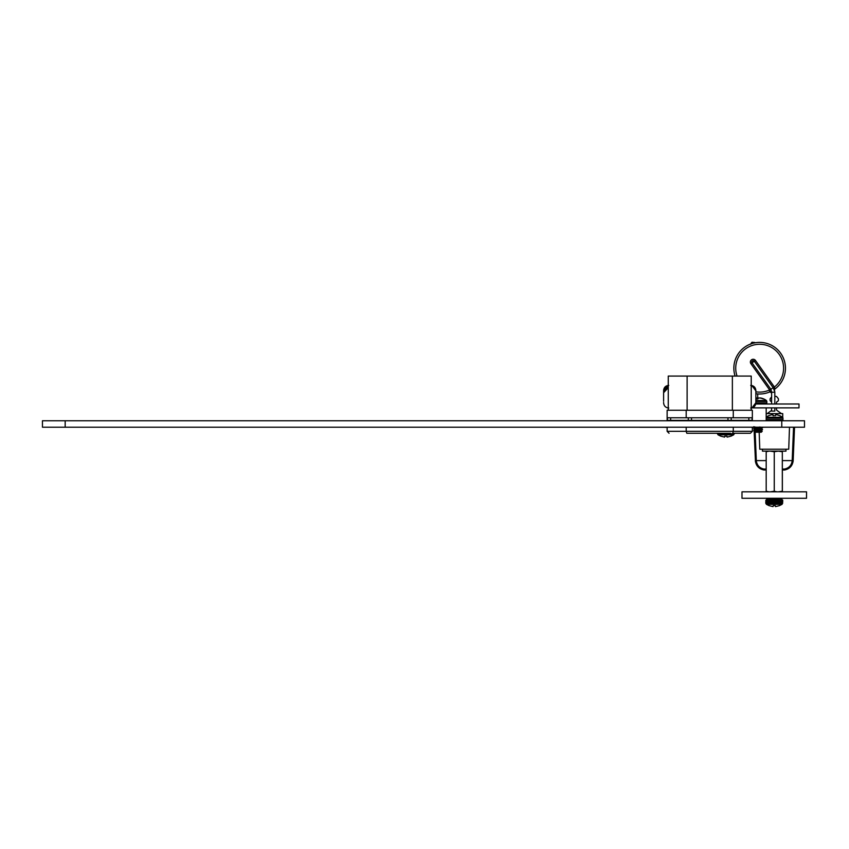<?xml version="1.0" encoding="UTF-8"?>
<svg xmlns="http://www.w3.org/2000/svg" width="849" height="849" viewBox="0 0 849 849"><rect width="100%" height="100%" fill="white"/><g stroke="black" fill="none" stroke-linecap="round" stroke-linejoin="round"><path stroke-width="1.27" d="M42.45 420.764L42.45 427.217L65.171 427.217L65.171 420.764L42.45 420.764M781.77 427.217L804.491 427.217L804.491 420.764L781.77 420.764L781.77 427.217L65.171 427.217M781.77 420.764L65.171 420.764M755.865 400.219L755.865 402.861C755.557 406.002 753.838 407.722 750.707 408.029L751.991 407.86L755.865 402.755L755.865 390.54C755.557 387.409 753.838 385.69 750.707 385.382L751.991 385.552L755.865 390.89L755.865 396.706M663.61 402.522L663.61 402.861C663.918 406.002 665.637 407.722 668.779 408.029C665.637 407.722 663.918 406.002 663.61 402.861M663.61 401.28L663.61 392.716L667.484 388.513L667.484 386.688L663.61 390.89L663.61 396.706M667.134 427.217L667.134 431.313L686.194 431.313L686.194 427.217M686.194 417.772L686.194 410.258L752.352 410.258L752.352 420.764M667.134 420.764L667.134 410.258L686.194 410.258M730.448 433.255L686.788 433.255L686.194 431.313L733.281 431.313L733.281 427.217M733.281 417.772L733.281 410.258M686.788 433.255L689.038 433.255M698.069 433.255L701.189 433.255M718.286 433.255L721.417 433.255M750.42 433.255L752.352 431.313L750.42 433.255L732.698 433.255L733.281 431.313L752.352 431.313L752.352 427.217M668.259 410.258L668.259 376.065L751.227 376.065L751.227 410.258M732.369 376.065L732.369 410.258M687.117 376.065L687.117 410.258M755.865 390.657L751.991 385.807M667.484 386.688L667.484 388.513M748.839 420.351L748.839 417.772L752.065 417.772L752.065 420.351L727.964 420.351L727.964 417.772L691.521 417.772L691.521 420.351L667.42 420.351L667.42 417.772L670.646 417.772L670.646 420.351M688.295 420.351L688.295 417.772L670.646 417.772M727.964 420.351L691.521 420.351M748.839 417.772L731.191 417.772L731.191 420.351M688.295 417.772L691.521 417.772M727.964 417.772L731.191 417.772M766.191 420.764L766.191 407.87L766.191 413.612L782.725 413.612L782.725 417.485M755.737 403.997L799.005 403.997L799.005 407.87L751.991 407.87M774.277 389.447A25.81 25.81 0 0 0 755.334 342.752A25.81 25.81 0 0 1 774.277 389.447A25.81 25.81 0 0 0 759.653 342.391A25.81 25.81 0 0 0 733.844 368.19A25.81 25.81 0 0 1 759.653 342.391A25.81 25.81 0 0 1 774.712 389.15L774.405 387.027A23.921 23.921 0 0 0 759.653 344.269A23.921 23.921 0 0 0 737.059 376.065M771.603 392.567A1.613 1.274 66.5 0 0 769.937 391.856L769.65 391.262L769.937 391.856A25.81 25.81 0 0 1 755.865 393.713A25.81 25.81 0 0 0 770.796 391.463A25.81 25.81 0 0 1 757.722 393.925A25.81 25.81 0 0 0 770.796 391.463M769.693 390.02L770.86 389.288L771.635 392.217A1.613 0.934 -169.8 0 0 769.65 391.262L769.619 389.935L770.754 389.129L771.635 392.217L771.592 403.997M771.592 407.87L771.592 411.096L774.819 411.096L774.819 407.87M771.635 392.217L774.819 392.217L774.819 403.997M770.86 389.288L773.142 387.664L754.305 361.239L752.034 362.863L770.754 389.129M774.49 389.946L774.819 392.217L774.49 389.946M774.362 390.71L773.248 387.813L774.405 387.027A9.243 9.243 0 0 0 774.277 386.847L755.451 360.422A2.791 2.791 0 0 0 751.545 359.774A2.791 2.791 0 0 0 750.898 363.669L752.034 362.863A1.401 1.401 0 0 1 752.363 360.91A1.401 1.401 0 0 1 754.305 361.239L755.451 360.422M733.844 368.19A25.81 25.81 0 0 0 735.075 376.065A25.81 25.81 0 0 1 733.844 368.19A25.81 25.81 0 0 0 735.075 376.065A25.81 25.81 0 0 1 750.643 344.015A25.81 25.81 0 0 0 735.075 376.065A25.81 25.81 0 0 1 733.844 368.19M755.865 393.713A25.81 25.81 0 0 0 769.937 391.856A25.81 25.81 0 0 1 757.722 393.925L757.722 398.128A13.637 8.373 83.7 0 0 756.884 397.969A13.637 13.488 54.2 0 0 756.045 398.054M774.235 389.373L773.248 387.813A7.843 7.843 0 0 0 773.142 387.664L774.277 386.847M775.179 388.258L774.914 388.991M755.865 400.516L766.392 400.516A13.69 13.69 0 0 0 762.689 398.521A13.69 13.138 -71.9 0 0 761.373 398.139A13.637 10.697 -81.9 0 0 760.322 397.969A13.637 1.645 -85 0 0 760.205 398.054M755.865 398.988L757.764 398.988A13.69 3.651 -84.8 0 1 758.528 398.139A13.637 8.373 -83.7 0 1 759.367 397.969A13.637 13.488 -54.2 0 1 760.693 398.139A13.69 13.138 71.9 0 1 763.198 398.988L763.824 398.988A13.69 13.138 -71.9 0 0 762.689 398.521M755.101 432.215L761.266 432.215L762.2 431.281L757.287 431.334L761.224 430.687L762.2 431.281M757.138 431.663L754.984 431.748M755.843 431.26L753.71 430.783L754.984 431.727M755.101 431.589L761.266 430.74M757.287 431.334L755.101 431.844M754.984 429.732L753.679 430.74M755.101 429.827L761.224 428.671L762.54 429.445L759.526 429.085M756.714 429.127L753.71 428.766L754.984 429.711M755.101 429.573L761.266 428.724M754.984 427.716L758.136 427.217M753.71 426.75L755.897 427.217M754.22 430.91L756.915 430.91L753.838 430.581L756.937 430.082C763.262 429.743 764.058 429.403 759.314 429.074M753.838 430.836L756.937 430.326C763.262 429.997 764.058 429.658 759.314 429.318L758.125 429.233M758.125 428.989L754.018 428.607L754.103 430.358M753.838 428.819L756.937 428.31C763.262 427.981 764.058 427.641 759.314 427.302L758.125 427.217M761.213 428.533L762.572 427.716L761.288 427.217M762.232 427.599L759.314 427.302M753.838 428.565L756.937 428.066C763.262 427.726 764.058 427.387 759.314 427.058M761.213 430.549L762.54 429.445M762.232 429.615L759.314 429.318M753.71 428.766L755.026 427.663M756.915 430.91L758.348 430.974M759.919 431.048L762.19 431.26M758.125 398.521A13.69 3.651 84.8 0 0 757.722 398.139L757.786 398.956M756.183 398.988L756.109 398.139M756.937 398.988L756.884 397.969M761.203 398.096A13.637 7.216 -84.1 0 0 760.874 398.011A13.637 7.216 -84.1 0 0 760.608 397.969L760.608 398.001M757.722 398.075A13.637 11.515 -80.6 0 1 758.539 397.969A13.637 13.244 68.6 0 1 759.048 398.022M727.126 437.108L730.883 436.174L727.126 437.108L726.956 436.174L724.781 436.174L724.611 437.108L720.854 436.174L724.611 437.108L724.781 436.174M781.833 420.764A1.125 1.125 0 0 0 782.958 419.639A1.125 1.125 0 0 1 782.725 420.34L782.725 420.764M776.495 407.87L776.495 409.398A1.295 1.295 0 0 0 777.026 410.449A1.295 1.295 0 0 1 776.495 409.398A1.295 1.295 0 0 0 777.026 410.449L781.43 413.612M774.819 396.356L775.944 396.356A1.295 1.295 0 0 1 776.846 396.823L778.13 398.393A1.295 1.295 0 0 1 778.416 399.21L778.427 400.134A1.295 1.295 0 0 1 777.78 401.248L777.143 401.619A1.295 1.295 0 0 0 776.495 402.744A1.295 1.295 0 0 1 777.143 401.619A1.295 1.295 0 0 0 776.495 402.744L776.495 403.997M771.592 396.918L770.383 398.414A1.295 1.295 0 0 0 770.096 399.221L770.096 400.155A1.295 1.295 0 0 0 770.754 401.269L771.391 401.641A1.295 1.295 0 0 1 771.592 401.779M767.156 413.612L771.539 410.449M782.322 469.051L784.572 469.051L784.72 469.975C789.74 468.85 792.552 465.73 793.168 460.614C792.552 465.73 789.74 468.85 784.72 469.975C789.74 468.85 792.552 465.73 793.168 460.614C792.552 465.73 789.74 468.85 784.72 469.975C789.74 468.85 792.552 465.73 793.168 460.614L793.168 460.614C792.552 465.73 789.74 468.85 784.72 469.975C789.74 468.85 792.552 465.73 793.168 460.614C792.552 465.73 789.74 468.85 784.72 469.975A0.966 0.966 -98.3 0 1 784.572 469.985L782.322 469.985L784.572 469.985L782.322 469.985L784.572 469.985L782.322 469.985L784.572 469.985L782.322 469.985L784.572 469.985L784.572 469.051C789.103 468.032 791.65 465.22 792.191 460.614L782.322 460.614M763.93 469.985L766.191 469.985L763.93 469.985A0.966 0.966 98.3 0 1 763.792 469.975C758.773 468.85 755.95 465.73 755.345 460.614C755.95 465.73 758.773 468.85 763.792 469.975C758.773 468.85 755.95 465.73 755.345 460.614L755.345 460.614C755.95 465.73 758.773 468.85 763.792 469.975C758.773 468.85 755.95 465.73 755.345 460.614C755.95 465.73 758.773 468.85 763.792 469.975C758.773 468.85 755.95 465.73 755.345 460.614C755.95 465.73 758.773 468.85 763.792 469.975A0.966 0.966 98.3 0 0 763.93 469.985A0.966 0.966 98.3 0 1 763.792 469.975A0.966 0.966 0 0 0 763.93 469.985A0.966 0.966 98.3 0 1 763.792 469.975L763.93 469.051L763.93 469.985A0.966 0.966 0 0 1 763.792 469.975M755.154 432.215L756.31 460.614C756.862 465.22 759.399 468.032 763.93 469.051L766.191 469.051M789.496 427.217L788.732 449.195L759.77 449.195L759.176 432.215M759.133 430.889L759.112 430.347M759.102 429.923L759.07 429.138M759.059 428.883L759.048 428.321M785.962 449.195L785.962 451.137L762.476 451.137L762.476 449.195M753.976 427.217L754.029 428.352M754.114 430.602L755.483 461.877M794.526 427.217L793.168 460.593L794.526 427.217L793.168 460.593L794.526 427.217L793.168 460.593L792.202 460.593L793.56 427.217L792.191 460.614L793.168 460.614L792.191 460.614M768.642 415.713L768.642 415.713A13.69 13.69 0 0 0 766.191 417.135M774.256 415.713L773.068 415.713L774.256 415.713M766.191 418.186L782.958 418.186A1.125 1.125 0 0 0 782.513 417.284A13.69 13.69 0 0 0 779.86 415.713L779.732 415.713A13.69 13.637 -0 0 0 777.27 414.906A13.637 12.555 -77.1 0 0 776.039 414.747A13.637 5.2 -84.6 0 0 775.508 414.906L775.434 415.713M766.191 417.284L782.513 417.284M768.769 415.713A13.69 13.637 0 0 1 771.232 414.906A13.637 12.555 77.1 0 1 772.473 414.747A13.637 5.2 84.6 0 1 772.993 414.906L773.068 415.713M782.354 491.836L782.354 469.985M770.223 491.836L774.256 491.231L774.256 451.742L778.289 451.137L782.322 451.742L782.322 451.137M770.223 451.137L774.256 451.742M774.256 491.231L776.994 491.836M778.289 491.836L782.322 491.231L782.322 451.742M766.191 491.836L766.191 451.742L768.929 451.137M766.191 491.231L768.929 491.836M766.191 451.137L766.191 451.742M782.322 491.231L782.322 491.836M753.212 427.217L752.352 427.28M667.134 427.28L639.859 427.28M645.219 427.28L658.601 427.28M665.138 427.344L667.134 427.344M806.508 491.836L741.994 491.836L741.994 498.289L806.508 498.289L806.55 491.836L806.508 498.289M777.291 498.979L781.451 498.979L782.736 500.273L778.459 500.273M765.851 501.653L765.84 500.273L767.125 498.979L771.221 498.979M778.002 498.639L778.671 498.639L777.949 498.979M775.508 506.609L779.265 505.675L775.508 506.609L775.339 505.675L773.163 505.675L773.004 506.609L769.236 505.675L773.004 506.609L773.163 505.675M774.256 500.698L781.409 500.698L782.704 501.982L765.798 501.982L767.093 500.698L774.256 500.698M778.639 500.358L776.506 499.35L771.996 499.35L769.863 500.358L777.917 500.698M769.969 498.289L778.639 498.342L776.506 499.35M755.865 391.813A23.921 23.921 0 0 0 769.619 389.935L750.898 363.669M754.22 342.964L754.22 342.391L755.334 342.752M754.22 342.391L752.511 342.391L752.511 343.399M755.865 402.872L766.838 402.872L765.702 403.997M755.865 401.407L766.838 401.407L766.838 402.872M734.321 433.722L717.416 433.722L718.031 434.815L733.706 434.815L734.321 433.255M755.005 428.734L755.037 429.424M766.191 460.614L756.31 460.614M793.56 427.217L792.202 460.593M756.31 460.593L755.345 460.593M766.191 419.639L782.958 419.639L782.958 418.186L782.958 419.639M782.608 501.504L782.736 500.273M765.84 500.273L770.054 500.273M782.704 503.224L765.798 503.224L766.414 504.317L782.088 504.317L782.704 501.982M668.259 385.414L663.759 389.309M668.779 385.382C665.637 385.69 663.918 387.409 663.61 390.54M667.134 431.313L669.065 433.255L667.134 431.313M769.937 391.856L771.592 392.991L769.937 391.856M752.511 342.391C752.193 341.839 751.567 342.476 750.622 344.269M766.838 401.407L766.392 400.516L766.838 401.407M753.7 430.666L755.026 431.441M730.893 436.216L733.706 434.815M718.031 434.815L720.843 436.216M793.168 460.614L793.03 461.877M782.131 502.597L782.736 501.504M770.627 498.979L769.905 498.639M779.276 505.717L782.088 504.317M771.996 499.35L769.863 498.342M770.584 500.698L769.863 500.358M765.798 503.224L765.798 501.982M766.414 504.317L769.226 505.717"/></g></svg>
